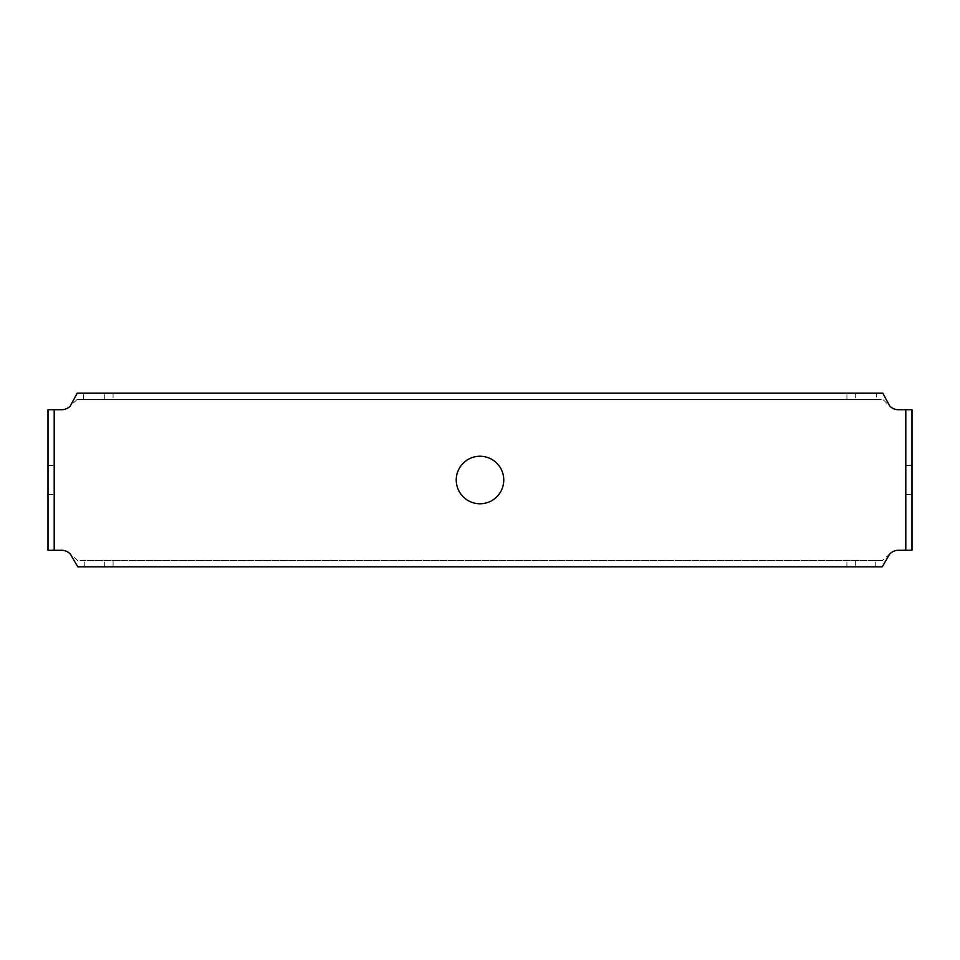 <?xml version="1.0" encoding="UTF-8"?>
<svg xmlns="http://www.w3.org/2000/svg" width="960" height="960" viewBox="0 0 960 960"><rect width="100%" height="100%" fill="white"/><g stroke="black" fill="none" stroke-linecap="round" stroke-linejoin="round"><path stroke-width="0.72" stroke-dasharray="4.8 3.6" d="M83.64 399.384L83.64 393.192L876.36 393.192L876.36 399.384L77.184 399.384L70.236 406.092A12.396 12.396 0 0 1 61.464 409.728L48 409.728L48 550.272L61.464 550.272A12.396 12.396 0 0 1 70.236 553.908L77.748 560.616L882.252 560.616L889.764 553.908A12.396 12.396 0 0 1 898.536 550.272L912 550.272L912 409.728L905.796 409.728L905.796 550.272L912 550.272M48 550.272L54.204 550.272L54.204 409.728L48 409.728M54.204 480L54.204 494.472L54.204 480M77.184 399.384L882.816 399.384L889.764 406.092A12.396 12.396 0 0 0 898.536 409.728L912 409.728M480 503.772A23.772 23.772 0 0 0 500.58 468.12A23.772 23.772 0 0 0 459.42 468.12A23.772 23.772 0 0 0 480 503.772M48 480L48 465.528L48 480M84.768 566.808L84.768 560.616L875.232 560.616L875.232 566.808L77.748 566.808M875.232 566.808L882.252 566.808M905.796 480L905.796 465.528L905.796 480M876.36 393.192L882.816 393.192M83.64 393.192L77.184 393.192M876.36 399.384L882.816 399.384M84.768 560.616L77.748 560.616M875.232 560.616L882.252 560.616M912 480L912 494.472L912 480M855.684 560.616L855.684 566.808M846.924 566.808L846.924 560.616M113.076 560.616L113.076 566.808M104.316 566.808L104.316 560.616M113.076 393.192L113.076 399.384M104.316 399.384L104.316 393.192M846.924 399.384L846.924 393.192M855.684 393.192L855.684 399.384M48 465.528L54.204 465.528M48 494.472L54.204 494.472M905.796 465.528L912 465.528M905.796 494.472L912 494.472"/><path stroke-width="1.44" d="M54.204 550.272L61.464 550.272A12.396 12.396 0 0 1 70.236 553.908L77.748 566.808L882.252 566.808L889.764 553.908A12.396 12.396 0 0 1 898.536 550.272L905.796 550.272L905.796 409.728L898.536 409.728A12.396 12.396 0 0 1 889.764 406.092L882.816 393.192L77.184 393.192L70.236 406.092A12.396 12.396 0 0 1 61.464 409.728L54.204 409.728L54.204 550.272L48 550.272L48 409.728L54.204 409.728M480 503.772A23.772 23.772 0 0 1 459.42 468.12A23.772 23.772 0 0 1 500.58 468.12A23.772 23.772 0 0 1 480 503.772M905.796 550.272L912 550.272L912 409.728L905.796 409.728"/></g></svg>
